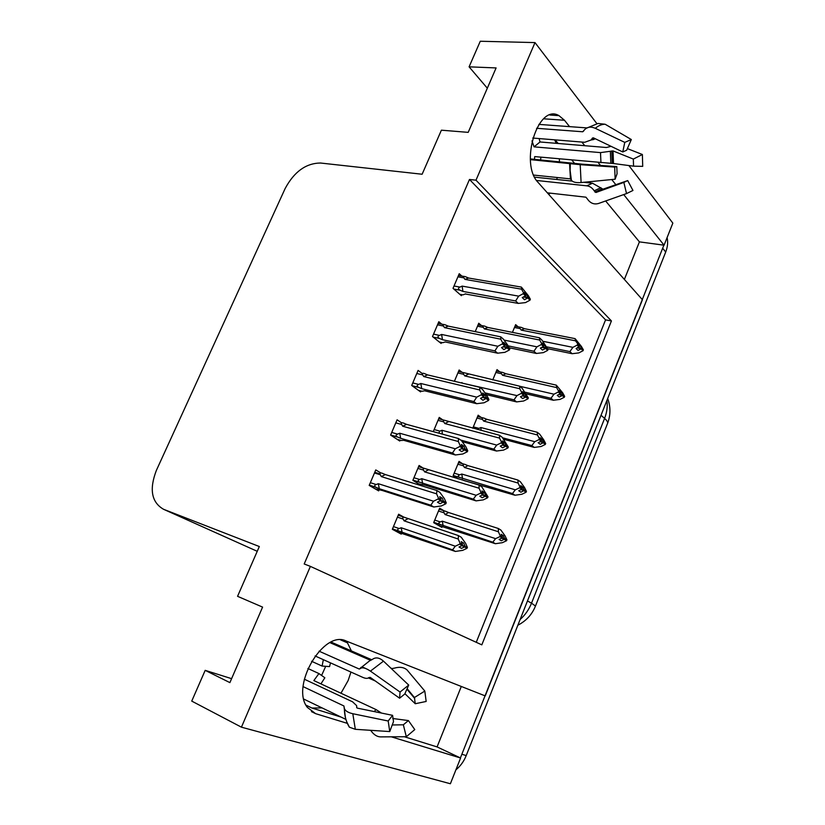 <?xml version="1.0" encoding="UTF-8"?>
<svg xmlns="http://www.w3.org/2000/svg" width="825" height="825" viewBox="0 0 825 825"><rect width="100%" height="100%" fill="white"/><g stroke="black" fill="none" stroke-linecap="round" stroke-linejoin="round"><path stroke-width="1.24" d="M325.689 666.322L321.595 675.458M350.955 672.066L348.14 680.532L340.972 693.217M322.028 707.891L311.953 708.046L341.148 717.111M548.821 194.473L549.924 193.112M569.559 126.638L564.475 120.254L558.979 115.644C538.013 102.878 519.131 163.845 538.302 182.655L642.438 299.733L485.234 695.908L346.108 641.004C323.833 629.454 290.235 685.822 307.343 707.396L315.635 713.666L347.346 723.36M461.299 686.462L437.075 746.914L460.597 758.02L450.378 783.75L241.436 727.176L310.386 566.383L481.821 644.851L611.428 320.935L475.994 180.19L535.002 42.591L480.274 41.25L469.095 66.835L487.317 88.192M628.887 165.557L672.839 223.121L664.073 245.2L623.721 194.576M624.381 279.427L639.416 241.869L664.073 245.2M535.002 42.591L596.846 123.595M231.598 678.666L205.188 670.354L191.74 701.106L241.436 727.176M369.889 730.259L370.827 730.548M391.308 736.818L460.597 758.02M615.852 184.707L611.738 179.541M600.507 165.454L598.115 162.453M584.77 145.705L581.852 142.044M469.095 66.835L496.103 67.928L468.198 132.361L441.396 130.185L422.122 174.24L320.492 163.02C305.951 163.206 294.164 171.724 285.13 188.564L156.399 470.343C149.108 489.328 151.491 502.312 163.546 509.283L259.328 546.532L237.559 596.32L262.587 607.107L229.886 682.615L205.188 670.354M476.252 642.304L605.56 319.873L469.477 179.468L304.198 563.97L310.386 566.383M469.477 179.468L475.994 180.19M605.56 319.873L611.428 320.935M401.579 422.823L397.093 419.812L390.596 435.084L399.774 441.035L400.146 440.179M422.317 373.56L418.1 370.415L411.696 385.471L420.595 391.896L420.987 390.988M441.757 324.142L438.817 321.729L432.506 336.559L441.127 343.448L441.53 342.488M461.856 276.076L459.236 273.714L453.018 288.348L461.361 295.67L461.794 294.669M380.779 472.921L375.777 469.92L369.188 485.409L378.654 490.885L379.005 490.071M423.06 468.002L419.09 465.475L412.861 480.336L421.513 485.636L421.843 484.832M442.613 419.791L439.251 417.409L433.28 431.64M462.103 372.323L459.133 370.002L454.41 381.274M481.387 325.504L478.748 323.235L475.231 331.629M403.734 517.089L398.64 514.222L392.329 529.289L401.249 534.126L401.558 533.373M462.516 463.712L459.04 461.381L453.131 475.643L457.906 478.748M481.161 417.429L478.16 415.192L472.766 428.206M499.692 371.807L497.021 369.61L492.742 379.954M518.028 326.772L515.646 324.627L512.438 332.372M443.922 510.747L439.663 508.19L433.672 522.648L441.849 527.371L442.148 526.628M374.756 472.312L379.933 473.921M639.416 241.869L605.643 200.97M590.834 183.047L589.72 181.706M574.324 163.061L571.818 160.019M558.154 143.488L555.173 139.868M556.71 179.468L557.277 177.519M559.443 161.659L559.391 158.874M556.277 143.333L554.606 139.827M345.438 640.757L347.459 642.861L351.388 650.904M404.312 736.735L437.075 746.914M663.877 245.169L460.402 757.928M667.095 237.6C668.126 242.158 667.662 246.974 665.703 252.027L466.207 755.587C463.867 761.403 460.433 766.147 455.916 769.808M501.641 538.23L504.446 539.148L501.311 540.788L499.073 539.426L502.126 538.013L502.477 537.127L501.146 534.291L503.384 535.652L501.507 535.043M448.583 512.511L445.83 511.356C443.747 510.644 443.159 511.129 444.067 512.81L445.067 514.542L498.372 531.764L498.331 528.495L448.583 512.511L445.067 514.542M504.952 539.457L506.932 539.849L505.065 535.879L500.899 530.083L498.331 528.495M438.426 525.391L495.382 543.716L492.793 542.18L439.787 524.308C438.395 523.359 438.57 522.565 440.302 521.926L434.734 520.09M506.839 540.076L504.622 538.715L503.384 535.652M502.157 537.921L504.622 538.715M506.932 539.849L504.704 538.498M504.446 539.148L506.571 540.726L502.322 542.695L495.382 543.716M504.353 539.375L506.571 540.726M498.372 531.764L500.228 535.765L502.477 537.127M500.228 535.765L499.878 536.642L502.126 538.013M443.128 525.752L442.334 521.173L440.302 521.926M492.793 542.18L495.588 538.643L442.334 521.173M499.878 536.642L495.588 538.643M396.918 531.774L455.39 551.44L452.554 549.852L398.537 530.949C397.207 529.98 397.413 529.176 399.135 528.536L393.453 526.597M397.423 517.141L403.105 519.049L404.106 520.853L458.226 539.034L460.061 543.211L459.69 544.129L455.287 546.202L401.208 527.763L399.135 528.536M462.227 545.346L467.404 547.398L465.568 543.252L461.216 537.209L458.401 535.58L405.023 517.522C402.858 516.78 402.218 517.285 403.105 519.049M461.515 542.324L463.66 543.046L461.216 541.643L462.526 544.613L462.155 545.531L459.02 547.006L461.474 548.398L464.599 546.934L467.032 548.316L462.66 550.357L455.39 551.44M452.554 549.852L455.287 546.202M459.69 544.129L462.155 545.531M402.126 532.517L401.208 527.763M464.599 546.934L467.032 548.316M404.106 520.853L407.89 518.729M462.526 544.613L460.061 543.211M464.98 546.016L463.66 543.046M458.226 539.034L458.401 535.58M467.404 547.398L464.929 546.831M464.702 546.697L461.783 545.707M467.311 547.635L464.877 546.253M374.478 472.962L380.325 474.777L381.325 476.603L436.59 493.835L436.889 490.514L439.88 492.36L444.397 498.62L446.253 502.817L444.19 502.435M446.15 503.054L443.561 501.476L442.334 498.238L439.735 496.64L441.055 499.651L438.436 498.052L438.044 499.001L440.674 500.6L437.446 502.167L440.055 503.745L443.376 501.94L445.861 503.755L441.365 505.942L433.806 507.004L430.794 505.209L379.314 488.73L378.314 483.708L376.179 484.543L370.343 482.687M440.684 500.569L443.561 501.476M446.253 502.817L443.664 501.239M443.272 502.177L445.861 503.755M443.376 501.94L440.055 500.888M440.137 497.547L442.334 498.238M380.325 474.777C379.438 473.024 380.108 472.529 382.357 473.292L385.327 474.55L381.325 476.603M436.889 490.514L385.327 474.55M436.59 493.835L438.436 498.052M441.055 499.651L440.674 500.6M379.314 488.73L375.643 487.132C374.22 486.111 374.395 485.244 376.179 484.543M430.794 505.209L433.517 501.218L378.314 483.708M438.044 499.001L433.517 501.218M375.066 488.802L382.418 490.524L433.806 507.004M532.733 138.043L584.719 142.282L591.061 140.002L592.536 137.992L593.495 137.888L622.772 151.955L624.773 142.385L595.268 128.298C591.04 126.462 587.555 126.844 584.842 129.442L582.718 131.773L536.57 128.287M538.869 124.389L586.761 127.896M611.067 146.334L606.344 147.51L540.014 141.972L539.137 138.569M540.602 159.885L540.891 157.162M547.346 192.823L585.915 197.185L587.328 198.877C590.277 203.239 594.031 204.765 598.61 203.455L626.536 193.586L623.844 182.407L595.959 192.483L594.175 190.822C592.309 187.894 589.854 186.223 586.822 185.831L536.611 180.479M615.141 179.211L614.677 167.083L616.801 166.588L617.069 173.776L615.141 179.211L581.099 182.552C576.118 182.933 572.88 182.181 571.405 180.273L570.426 178.881L533.723 175.086M530.382 159.648L580.202 164.67L614.677 167.083M531.991 140.889L534.074 146.85L600.507 152.615L613.016 150.913L633.332 159.081L633.548 166.165L613.501 163.536L534.724 156.595L534.445 159.307M534.672 177.158L572.179 181.088M583.688 182.294L592.505 183.222L603.003 189.172L627.701 180.582L623.844 182.407M616.801 166.588L582.594 164.206L530.341 158.926M595.423 138.817L591.154 139.899M622.772 151.955L626.67 150.233L631.331 139.538L624.773 142.385M627.701 180.582L632.961 190.462L626.536 193.586M633.332 159.081L642.376 154.512L642.716 166.361L633.548 166.165M586.193 128.318L598.022 123.451L605.168 124.255L631.331 139.538M642.376 154.512L627.382 148.603M534.074 146.85L540.014 141.972M520.987 489.648L524.03 490.535L520.905 492.216L518.729 490.731L521.782 489.266L522.132 488.4L520.781 485.657L522.937 487.152L521.276 486.668M467.919 465.63L465.187 464.475C463.114 463.774 462.547 464.228 463.464 465.836L464.485 467.507L518.069 483.037L517.914 480.047L467.919 465.63L464.485 467.507M524.989 491.205L526.433 491.38L524.545 487.544L520.4 481.779L517.914 480.047M463.629 480.449L514.965 495.237L512.459 493.546L459.391 477.355C457.823 476.376 457.947 475.53 459.752 474.829L454.152 473.179M526.35 491.597L524.205 490.112L522.937 487.152M521.606 489.349L524.205 490.112M526.433 491.38L524.288 489.895M524.03 490.535L526.092 492.236L521.833 494.268L514.965 495.237M523.937 490.762L526.092 492.236M518.069 483.037L519.956 486.894L522.132 488.4M519.956 486.894L519.606 487.771L521.782 489.266M462.526 478.696L461.783 474.045L459.752 474.829M512.459 493.546L515.326 489.823L461.783 474.045M519.606 487.771L515.326 489.823M540.066 441.736L543.345 442.592L540.22 444.304L538.117 442.695L541.169 441.189L541.509 440.333L540.138 437.693L542.231 439.312L540.788 438.941M486.987 419.378L484.275 418.223C482.223 417.522 481.666 417.945 482.604 419.492L483.646 421.09L537.488 434.992L537.24 432.269L486.987 419.378L483.646 421.09M544.531 443.51L545.676 443.572L543.757 439.869L539.643 434.146L537.24 432.269M503.797 439.312L534.28 447.418L531.857 445.572L502.652 437.827M545.593 443.788L543.51 442.179L542.231 439.312M540.674 441.437L543.51 442.179M545.676 443.572L543.603 441.963M543.345 442.592L545.335 444.427L541.087 446.511L534.28 447.418M543.262 442.808L545.335 444.427M537.488 434.992L539.416 438.704L541.509 440.333M539.416 438.704L539.065 439.57L541.169 441.189M477.51 429.454L478.943 428.361L473.323 426.876M481.058 430.392L480.975 427.556L478.943 428.361M531.857 445.572L534.786 441.674L480.975 427.556M539.065 439.57L534.786 441.674M558.876 394.494L562.31 395.526L559.278 397.052L557.246 395.319L560.288 393.783L560.629 392.937L559.237 390.38L561.258 392.123L560.041 391.844M505.818 373.735L503.075 372.57C501.074 371.889 500.548 372.292 501.497 373.756L502.549 375.293L556.648 387.595L556.298 385.131L505.818 373.735L502.549 375.293M563.702 396.423L564.661 396.412L562.712 392.844L556.298 385.131M526.195 393.865L553.338 400.249L550.987 398.269L525.082 392.195M564.578 396.629L562.567 394.897L561.258 392.123M559.484 394.185L562.567 394.897M564.661 396.412L562.65 394.68M562.403 395.309L564.321 397.258L560.072 399.393L553.338 400.249M562.31 395.526L564.321 397.258M556.648 387.595L558.597 391.174L560.629 392.937M558.597 391.174L558.257 392.03L560.288 393.783M550.987 398.269L553.977 394.185L519.698 386.255M558.257 392.03L553.977 394.185M577.428 347.903L581.109 348.872L578.077 350.439L576.108 348.583L579.49 346.17L578.077 343.705L580.037 345.582L579.037 345.376M524.391 328.68L521.472 327.453C519.647 326.886 519.203 327.278 520.142 328.618L521.204 330.103L575.541 340.838L575.107 338.642L524.391 328.68L521.204 330.103M582.553 349.955L583.388 349.893L581.408 346.448L575.107 338.642M547.656 348.686L572.137 353.708L569.869 351.594L546.635 346.84M583.306 350.109L580.037 345.582M578.036 347.583L581.357 348.253M583.388 349.893L581.439 348.037M581.192 348.655L583.058 350.718L578.81 352.904L572.137 353.708M581.109 348.872L583.058 350.718M575.541 340.838L579.49 346.17M577.521 344.293L577.191 345.128L579.15 347.005M569.869 351.594L572.911 347.346L542.891 341.292M577.191 345.128L572.911 347.346M418.543 483.821L425.432 485.255L476.077 500.878L473.333 499.135L419.213 482.048C417.708 481.047 417.863 480.191 419.657 479.49L413.944 477.737M417.852 468.414L423.576 470.126L424.597 471.869L479.036 488.214L480.913 492.236L480.542 493.144L476.138 495.278L421.74 478.686L419.657 479.49M482.842 494.732L488.018 496.856L481.821 486.853L479.098 485.059L425.442 468.713C423.287 467.971 422.668 468.445 423.576 470.126M482.408 491.886L484.316 492.463L481.955 490.916L483.295 493.783L482.924 494.691L479.789 496.207L482.171 497.743L485.296 496.227L487.647 497.764L483.275 499.868L476.077 500.878M473.333 499.135L476.138 495.278M480.542 493.144L482.924 494.691M422.606 483.512L421.74 478.686M485.296 496.227L487.647 497.764M424.597 471.869L428.288 469.91M483.295 493.783L480.913 492.236M485.657 495.33L484.316 492.463M479.036 488.214L479.098 485.059M488.018 496.856L486.317 496.598M485.389 496L482.213 495.041M487.926 497.093L485.564 495.557M462.34 441.674L496.475 451.038L493.814 449.14L460.711 440.076M438.013 420.358L443.767 421.884L444.799 423.555L499.548 438.116L501.456 442.004L501.095 442.891L496.691 445.088L441.983 430.279L439.9 431.124L434.156 429.557M502.972 444.788L506.055 445.366L508.324 447.037L502.126 437.209L499.496 435.27L445.582 420.575C443.438 419.843 442.839 420.276 443.767 421.884M503.002 442.159L504.683 442.602L502.394 440.921L503.766 443.685L503.394 444.582L500.27 446.139L502.559 447.81L505.684 446.253L507.963 447.923L503.59 450.089L496.475 451.038M493.814 449.14L496.691 445.088M501.095 442.891L503.394 444.582M442.344 434.115L441.983 430.279M438.673 433.115L439.9 431.124M505.684 446.253L507.963 447.923M444.799 423.555L448.408 421.771M503.766 443.685L501.456 442.004M506.055 445.366L504.683 442.602M499.548 438.116L499.496 435.27M508.324 447.037L507.014 446.933M505.777 446.026L502.353 445.098M508.231 447.263L505.962 445.593M486.327 394.608L516.574 401.909L514.006 399.847L485.183 392.917M457.885 372.962L463.681 374.313L464.722 375.911L519.771 388.74L521.709 392.473L521.348 393.36L516.955 395.608L461.196 382.893M522.813 395.567L526.154 396.113L528.351 397.918L522.153 388.276L519.606 386.172L465.444 373.096C463.32 372.364 462.732 372.776 463.681 374.313M523.318 393.113L524.762 393.453L522.555 391.638L523.937 394.298L523.576 395.185L520.451 396.784L522.668 398.578L525.793 396.99L528 398.795L523.627 401.012L516.574 401.909M514.006 399.847L516.955 395.608M521.348 393.36L523.576 395.185M461.918 383.058L461.948 382.542M525.793 396.99L528 398.795M464.722 375.911L468.249 374.282M523.937 394.298L521.709 392.473M526.154 396.113L524.762 393.453M519.771 388.74L519.606 386.172M528.351 397.918L527.278 397.908M525.886 396.763L522.194 395.887M528.258 398.145L526.061 396.34M509.118 347.748L536.394 353.461L533.909 351.254L508.128 345.871M477.5 326.215L483.316 327.381L484.378 328.927L539.705 340.055L541.685 343.654L541.324 344.53L536.931 346.83L504.168 340.096M542.376 347.057L545.975 347.552L548.099 349.491L541.891 340.024L539.437 337.776L487.812 327.453L484.863 326.195C482.883 325.566 482.367 325.957 483.316 327.381M543.355 344.747L544.562 344.994L542.417 343.045L543.83 345.613L543.479 346.479L540.344 348.119L542.489 350.048L545.614 348.418L547.748 350.347L543.376 352.626L536.394 353.461M533.909 351.254L536.931 346.83M541.324 344.53L543.479 346.479M545.614 348.418L547.748 350.347M484.378 328.927L487.812 327.453M543.83 345.613L541.685 343.654M545.975 347.552L544.562 344.994M539.705 340.055L539.437 337.776M548.099 349.491L547.181 349.542M545.707 348.202L541.747 347.387M548.006 349.707L545.882 347.779M395.794 422.874L401.672 424.483L402.693 426.236L458.308 441.519L458.494 438.529L461.381 440.54L465.857 446.768L467.754 450.801L466.238 450.646M467.651 451.038L465.156 449.305L463.897 446.181L461.381 444.438L462.732 447.325L460.206 445.582L459.814 446.511L462.351 448.264L459.123 449.883L461.649 451.615L464.96 449.759L467.363 451.729L462.866 453.977L455.39 454.977L452.471 452.997L400.672 438.333L399.723 433.238L397.588 434.115L391.71 432.465M462.01 448.429L465.156 449.305M467.754 450.801L465.248 449.068M464.867 449.996L467.363 451.729M464.96 449.759L461.361 448.759M461.948 445.644L463.897 446.181M401.672 424.483C400.754 422.802 401.414 422.348 403.642 423.112L406.591 424.359L402.693 426.236M458.494 438.529L406.591 424.359M458.308 441.519L460.206 445.582M462.732 447.325L462.351 448.264M400.672 438.333L397.227 436.858C395.598 435.806 395.711 434.888 397.588 434.115M452.471 452.997L455.287 448.79L399.723 433.238M459.814 446.511L455.287 448.79M397.124 439.323L401.249 440.488L403.673 440.292L455.39 454.977M416.79 373.498L422.709 374.911L423.751 376.582L479.707 389.988L479.768 387.307L482.563 389.493L486.998 395.67L488.936 399.548L487.73 399.506M488.833 399.785L486.42 397.908L485.141 394.897L482.707 393.009L484.089 395.783L481.635 393.886L481.253 394.804L483.708 396.701L480.48 398.372L482.924 400.249L486.234 398.351L488.555 400.455L484.058 402.775L476.664 403.703L473.839 401.569L421.719 388.668L420.822 383.491L418.688 384.398L412.768 382.944M482.986 397.073L486.42 397.908M488.936 399.548L486.513 397.671M486.142 398.588L488.555 400.455M486.234 398.351L482.347 397.403M483.44 394.484L485.141 394.897M422.709 374.911C421.781 373.312 422.421 372.89 424.627 373.642L427.556 374.89L423.751 376.582M479.768 387.307L427.556 374.89M479.707 389.988L481.635 393.886M484.089 395.783L483.708 396.701M421.719 388.668L418.522 387.307C416.677 386.234 416.728 385.265 418.688 384.398M473.839 401.569L476.726 397.155L420.822 383.491M481.253 394.804L476.726 397.155M418.471 390.359L422.091 391.267L424.627 390.782L476.664 403.703M437.498 324.823L443.458 326.04L444.51 327.649L500.785 339.209L500.734 336.837L503.425 339.178L507.839 345.314L509.809 349.047L508.798 349.088M509.706 349.274L503.714 342.334L505.117 345.005L502.755 342.963L502.384 343.87L504.745 345.902L501.528 347.614L503.879 349.635L507.189 347.707L509.438 349.944L504.941 352.316L497.619 353.193L494.887 350.893L442.458 339.704L441.623 334.455L439.488 335.393L433.537 334.135M503.662 346.479L507.375 347.263M509.809 349.047L507.468 347.036M507.097 347.933L509.438 349.944M507.189 347.707L503.013 346.83M504.632 344.066L506.065 344.365M443.458 326.04C442.509 324.524 443.108 324.132 445.263 324.854L448.222 326.112L444.51 327.649M500.734 336.837L448.222 326.112M500.785 339.209L502.755 342.963M505.117 345.005L504.745 345.902M442.458 339.704L439.539 338.456C437.456 337.363 437.436 336.342 439.488 335.393M494.887 350.893L497.857 346.273L441.623 334.455M502.384 343.87L497.857 346.273M439.333 342.014L442.654 342.726L445.283 341.963L497.619 353.193M457.916 276.829L463.908 277.86L464.98 279.397L521.565 289.183L521.39 287.1L528.371 295.69L530.372 299.279L529.506 299.372M530.279 299.506L524.422 292.39L525.855 294.958L523.566 292.782L523.194 293.679L525.484 295.855L522.256 297.598L524.535 299.764L527.845 297.784L530.011 300.166L525.515 302.6L518.265 303.404L515.635 300.95L462.918 291.431L462.134 286.11L459.989 287.079L454.008 286.017M524.019 296.649L528.021 297.351M530.372 299.279L528.124 297.124M527.752 298.021L530.011 300.166M527.845 297.784L523.38 297M525.515 294.36L526.69 294.566M463.908 277.86C462.969 276.488 463.464 276.097 465.413 276.684L468.59 278.035L464.98 279.397M521.297 287.079L468.59 278.035M521.565 289.183L523.566 292.782M525.855 294.958L525.484 295.855M462.918 291.431L460.03 290.194C457.947 289.111 457.937 288.069 459.989 287.079M515.635 300.95L518.667 296.144L462.134 286.11M523.194 293.679L518.667 296.144M465.475 294.02L518.265 303.404M459.803 294.308L462.918 294.876L465.64 293.844M315.088 655.958L362.722 677.346C365.599 678.604 367.63 678.686 368.827 677.614L370.219 677.377L399.599 698.208L400.043 692.041L370.435 671.127C365.609 667.879 362.227 667.043 360.298 668.59L359.287 669.054L319.069 651.183M330.021 642.675L370.58 660.34M407.137 688.658L414.418 697.527L424.813 691.072L407.014 669.9C403.889 667.239 399.713 666.652 394.484 668.106L392.019 668.58L390.73 668.013M371.693 659.732L331.165 642.118M323.348 659.67L322.09 666.064L329.546 666.59L330.505 662.877M320.935 683.873L324.854 677.768L318.935 673.561L307.88 668.477M345.902 719.41L303.847 699.115M303.136 686.637L343.932 705.973L344.365 708.479C345.273 710.903 348.088 712.656 352.801 713.718L388.193 721.009L392.597 715.337L357.483 708.159L356.709 707.685L356.627 705.633L352.574 701.807L304.332 679.202M361.948 667.837L360.907 667.384M362.01 666.858L365.846 668.559M375.334 681.007L368.445 677.923M322.09 666.064L311.551 661.279M318.935 673.561L313.851 680.573L376.066 709.593L381.47 713.068M388.193 721.009L389.751 731.569L393.504 721.607L392.597 715.337M399.599 698.208L404.745 694.042L408.715 685.08L400.043 692.041M392.71 718.493L408.416 720.576L403.343 724.793L392.236 724.969M414.418 697.527L415.253 703.735L404.91 693.681M408.416 720.576L414.779 729.589L406.312 736.725L403.343 724.793M424.813 691.072L426.164 701.456L415.253 703.735M389.751 731.569L355.327 729.31L349.367 727.186L346.582 721.483M369.951 660.712L372.467 659.35C375.736 656.978 379.407 657.577 383.481 661.134L408.715 685.08M370.673 730.311C373.55 734.528 376.798 736.725 380.418 736.89L406.312 736.725M311.953 708.046L306.013 705.158M543.634 118.8L564.475 120.254M163.546 509.283L257.245 551.306M311.489 711.635L315.635 713.666M517.863 625.216C526.195 620.905 532.063 614.522 535.466 606.045L531.527 603.168L604.591 418.399C607.066 420.616 608.035 422.328 607.509 423.534L535.487 605.993M520.111 619.523C525.143 615.038 528.949 609.592 531.527 603.168L527.474 600.961M601.033 415.264L604.591 418.399C606.963 412.294 607.736 406.312 606.901 400.445M665.703 252.027L662.805 248.407M466.207 755.587L462.072 754.298M444.964 511.077L439.23 509.231M440.364 524.597L433.775 522.411M438.498 511.015L444.067 512.81M399.259 531.31L392.452 528.969M404.229 517.254L398.217 515.254M376.334 487.472L369.27 485.213M582.718 131.773L583.646 131.031M570.426 178.881L569.58 163.35M600.507 152.615L600.94 162.711M592.505 183.222L586.822 185.831M591.803 139.074L593.433 137.858M600.868 187.698L594.175 190.822M610.356 151.398L610.83 163.381M601.91 188.801L594.928 192.07M611.799 150.954L612.294 163.443M603.003 189.172L601.208 190.585M613.016 150.913L613.501 163.536M581.099 182.552L580.202 164.67M595.268 128.298C598.538 125.555 601.848 124.204 605.168 124.255M605.323 201.083L598.61 203.455M571.158 179.767L570.127 170.62L570.281 163.515M570.921 179.138L569.92 170.28L570.075 163.422M464.052 464.155L458.545 462.567M459.793 477.541L453.162 475.571M457.865 464.217L463.464 465.836M482.914 417.873L477.613 416.522M476.974 418.038L482.604 419.492M495.835 372.477L501.497 373.756M514.46 327.504L520.142 328.618M419.75 482.305L412.912 480.202M424.349 468.383L418.595 466.672M444.211 420.214L438.683 418.749M463.846 372.725L458.504 371.487M397.712 437.085L390.596 435.074M418.78 387.42L412.118 385.77M439.55 338.456L433.187 337.105L439.539 338.456M460.03 290.194L453.853 289.08M359.287 669.054L369.311 661.083M345.386 717.472L343.932 705.973M376.066 709.593L374.158 711.573M356.73 707.747L356.751 706.767M355.327 729.31L352.801 713.718M370.435 671.127L383.481 661.134M549.873 115.036L558.979 115.644M347.459 642.861L340.684 639.942M607.582 423.369C610.696 415.14 610.727 406.849 607.685 398.485M439.787 524.318L433.806 522.338M398.537 530.949L392.494 528.877M375.643 487.132L369.322 485.11M591.061 140.002L593.948 139.446M570.9 179.087L570.127 170.62L571.405 180.273M459.391 477.355L453.183 475.52M501.59 372.23L496.423 371.064M520.132 327.185L515.006 326.184M419.213 482.048L412.943 480.119M483.337 325.896L478.077 324.844M397.227 436.858L390.637 434.992M418.522 387.307L412.026 385.698M443.51 324.503L438.106 323.4M463.856 276.416L458.483 275.498M414.748 698.507L406.911 689.174M344.365 708.479C344.427 715.657 346.098 721.896 349.367 727.186"/></g></svg>
